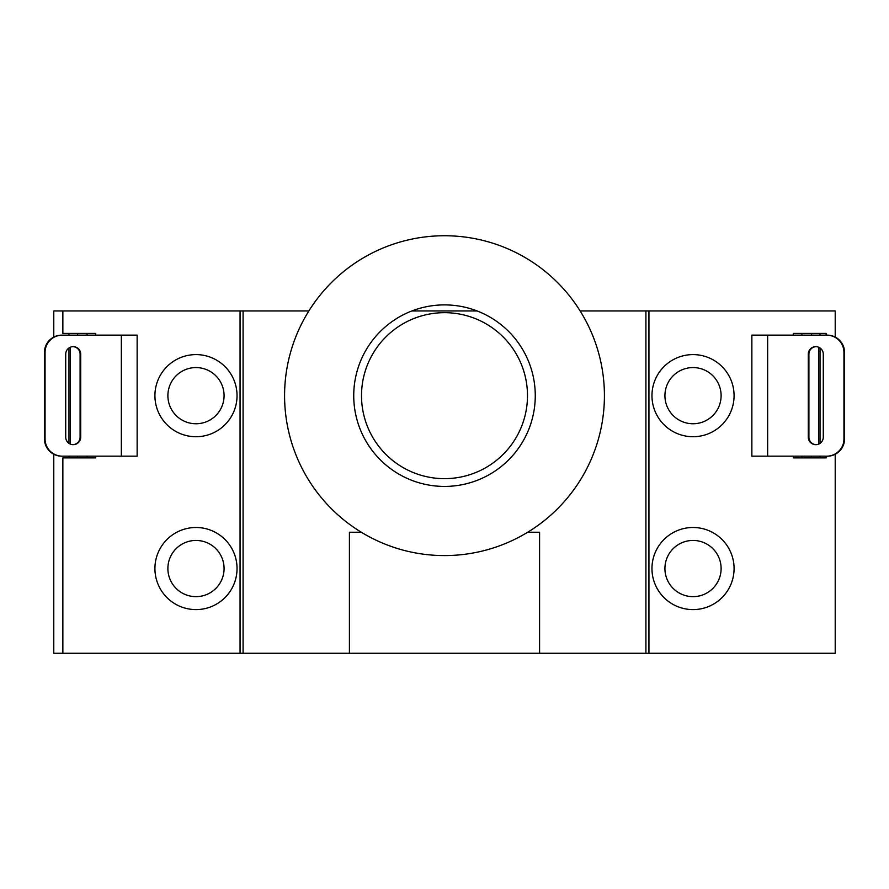 <?xml version="1.0" encoding="UTF-8"?>
<svg xmlns="http://www.w3.org/2000/svg" width="889" height="889" viewBox="0 0 889 889"><rect width="100%" height="100%" fill="white"/><g stroke="black" fill="none" stroke-linecap="round" stroke-linejoin="round"><path stroke-width="1.33" d="M444.5 478.649A82.988 82.988 0 0 0 527.488 395.661A82.988 82.988 0 0 0 444.5 312.672A82.988 82.988 0 0 0 361.512 395.661A82.988 82.988 0 0 0 444.5 478.649M195.98 423.753A28.092 28.092 0 0 0 224.072 395.661A28.092 28.092 0 0 0 195.98 367.568A28.092 28.092 0 0 0 167.888 395.661A28.092 28.092 0 0 0 195.98 423.753M237.041 395.661A41.061 41.061 0 0 1 195.98 436.721A41.061 41.061 0 0 1 154.919 395.661A41.061 41.061 0 0 1 195.98 354.6A41.061 41.061 0 0 1 237.041 395.661M693.02 423.753A28.092 28.092 0 0 0 721.112 395.661A28.092 28.092 0 0 0 693.02 367.568A28.092 28.092 0 0 0 664.928 395.661A28.092 28.092 0 0 0 693.02 423.753M734.081 395.661A41.061 41.061 0 0 1 693.02 436.721A41.061 41.061 0 0 1 651.959 395.661A41.061 41.061 0 0 1 693.02 354.6A41.061 41.061 0 0 1 734.081 395.661M195.98 596.641A28.092 28.092 0 0 0 224.072 568.538A28.092 28.092 0 0 0 195.98 540.445A28.092 28.092 0 0 0 167.888 568.538A28.092 28.092 0 0 0 195.98 596.641M237.041 568.538A41.061 41.061 0 0 1 195.98 609.598A41.061 41.061 0 0 1 154.919 568.538A41.061 41.061 0 0 1 195.98 527.488A41.061 41.061 0 0 1 237.041 568.538M693.02 596.641A28.092 28.092 0 0 0 721.112 568.538A28.092 28.092 0 0 0 693.02 540.445A28.092 28.092 0 0 0 664.928 568.538A28.092 28.092 0 0 0 693.02 596.641M734.081 568.538A41.061 41.061 0 0 1 693.02 609.598A41.061 41.061 0 0 1 651.959 568.538A41.061 41.061 0 0 1 693.02 527.488A41.061 41.061 0 0 1 734.081 568.538M580.139 310.95L648.937 310.95L648.937 653.259L835.216 653.259L835.216 454.257M835.216 337.075L835.216 310.95L648.937 310.95M53.785 337.075L53.785 310.95L62.863 310.95L62.863 333.419L77.587 333.419L77.587 335.153M308.861 310.95L62.863 310.95M411.918 310.95L477.082 310.95M243.086 310.95L243.086 653.259L648.937 653.259M361.312 532.233L349.41 532.233L349.41 653.259M539.59 653.259L539.59 532.233L527.688 532.233M645.914 310.95L645.914 653.259M793.288 335.153L793.288 333.419L826.137 333.419L826.137 335.153M826.137 456.168L826.137 457.902L811.413 457.902L811.413 456.168M95.712 456.168L95.712 457.902L62.863 457.902L62.863 653.259L243.086 653.259M240.063 310.95L240.063 653.259M53.785 454.257L53.785 653.259L62.863 653.259M87.066 335.153L87.066 333.419L77.587 333.419M87.066 333.419L95.712 333.419L95.712 335.153M801.934 456.168L801.934 457.902L793.288 457.902L793.288 456.168M801.934 457.902L811.413 457.902M62.274 335.153A17.291 17.224 90 0 0 45.05 352.444L44.45 352.444A17.291 17.224 -90 0 1 61.674 335.153L137.139 335.153L137.139 456.168L61.674 456.168A17.291 17.224 -90 0 1 44.45 438.877L45.05 438.877A17.291 17.224 90 0 0 62.274 456.168M72.909 444.667A7.523 7.49 90 0 0 80.099 437.155L80.099 354.166A7.523 7.49 90 0 0 72.909 346.654M44.45 352.444L44.45 438.877M45.05 352.444L45.05 438.877M80.71 437.155L80.71 354.166A7.523 7.49 90 0 0 73.209 346.654A7.523 7.49 90 0 0 65.719 354.166L65.719 437.155A7.523 7.49 90 0 0 73.209 444.678A7.523 7.49 90 0 0 80.71 437.155L80.099 437.155M767.651 335.153L767.651 456.168L751.861 456.168L751.861 335.153L827.326 335.153A17.291 17.224 90 0 1 844.55 352.444L844.55 438.877A17.291 17.224 90 0 1 827.326 456.168L826.726 456.168A17.291 17.224 -90 0 0 843.95 438.877L844.55 438.877M816.091 444.667A7.523 7.49 90 0 1 808.901 437.155L808.901 354.166A7.523 7.49 90 0 1 816.091 346.654M844.55 352.444L843.95 352.444L843.95 438.877M808.29 437.155L808.29 354.166A7.523 7.49 90 0 1 815.791 346.654A7.523 7.49 90 0 1 823.281 354.166L823.281 437.155A7.523 7.49 90 0 1 815.791 444.678A7.523 7.49 90 0 1 808.29 437.155L808.901 437.155M843.95 352.444A17.291 17.224 -90 0 0 826.726 335.153M767.651 456.168L826.726 456.168M444.5 304.894A90.767 90.767 0 0 0 353.733 395.661A90.767 90.767 0 0 0 444.5 486.427A90.767 90.767 0 0 0 535.267 395.661A90.767 90.767 0 0 0 444.5 304.894M444.5 555.581A159.92 159.92 0 0 0 604.42 395.661A159.92 159.92 0 0 0 444.5 235.741A159.92 159.92 0 0 0 284.58 395.661A159.92 159.92 0 0 0 444.5 555.581M68.975 457.902L68.975 456.168M68.975 443.355L68.975 347.966M68.975 335.153L68.975 333.419M87.066 457.902L87.066 456.168M77.587 456.168L77.587 457.902M811.413 335.153L811.413 333.419M801.934 333.419L801.934 335.153M820.025 333.419L820.025 335.153M820.025 347.966L820.025 443.355M820.025 456.168L820.025 457.902M121.349 335.153L121.349 456.168M80.099 354.166L80.71 354.166M808.901 354.166L808.29 354.166M70.375 347.21L70.375 444.111M818.625 347.21L818.625 444.111"/></g></svg>
